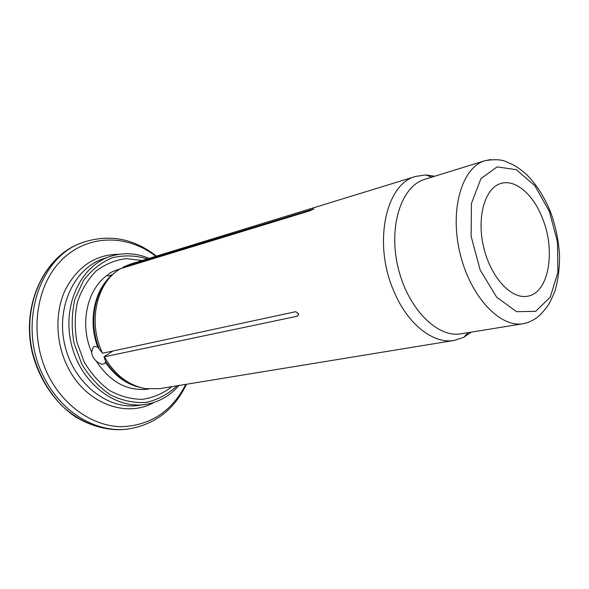 <?xml version="1.0" encoding="UTF-8"?>
<svg xmlns="http://www.w3.org/2000/svg" width="589" height="589" viewBox="0 0 589 589"><rect width="100%" height="100%" fill="white"/><g stroke="black" fill="none" stroke-linecap="round" stroke-linejoin="round"><path stroke-width="0.88" d="M104.378 356.787L297.467 316.183L298.513 313.856L295.781 311.677L102.582 353.231L97.781 347.164L94.638 346.45L93.231 347.112L91.656 352.178C91.884 355.484 93.364 358.392 96.095 360.917C99.813 364.061 102.722 364.893 104.82 363.406L105.6 361.396L103.981 356.772L104.378 356.787C114.722 374.81 128.409 385.427 145.446 388.637L159.442 388.681L454.229 340.42L463.823 337.269L471.274 332.137M103.981 356.772L112.97 350.992M122.689 267.929L115.098 270.646C111.674 271.904 109.355 273.23 108.14 274.629L107.618 275.387C107.515 276.432 109.37 276.005 113.184 274.113C94.696 288.441 87.533 320.468 97.781 347.164M122.726 268.002L123.02 267.163L313.782 208.94L310.064 210.737L120.215 268.768L117.741 270.432C95.705 285.326 88.092 323.935 102.582 353.231M434.726 176.236L425.766 174.948L415.775 176.383L130.25 264.166L123.02 267.163M415.775 176.383C385.928 183.488 372.8 243.036 393.621 290.635C407.235 324.031 433.313 344.337 454.229 340.42M542.16 217.481C556.09 250.244 549.022 293.05 527.582 296.193C511.304 299.58 490.585 277.22 483.606 247.012C476.427 216.848 485.056 187.604 501.143 183.407C515.427 179.071 533.045 194.341 542.16 217.481M490.74 159.567L485.1 160.672L424.883 179.277C401.536 185.896 388.188 225.94 397.973 267.082C407.492 308.29 437.252 338.233 461.099 333.786L523.319 323.692L528.863 322.168M142.273 260.471L126.068 258.645C115.216 260.014 105.225 264.144 96.088 271.036C87.827 279.414 81.606 289.766 77.424 302.076C74.685 315.144 74.538 328.566 76.975 342.334L84.043 361.675C90.942 373.478 99.467 383.093 109.613 390.522C120.311 396.353 131.244 399.29 142.405 399.342C153.287 397.708 163.101 393.474 171.848 386.656M105.505 362.397C114.914 376.025 126.51 384.381 140.278 387.474M96.095 360.917C110.055 382.062 127.371 391.464 148.053 389.13L148.634 389.042M105.6 361.396C114.229 374.398 124.964 382.835 137.819 386.708M297.467 316.183L298.601 314.43M108.14 274.629C87.194 288.514 79.132 324.046 91.656 352.178M111.755 275.549C94.446 290.819 88.519 322.264 98.886 348.143M312.943 208.926L312.965 209.47M549.346 211.377L534.819 185.682L516.31 169.684L497.079 166.871L480.918 178.636L471.458 203.396L471.112 236.292L480.19 270.071L496.608 297.106L516.553 311.669L535.673 311.36L550.259 297.136L557.879 272.42L557.496 242.05L549.346 211.377M485.1 160.672C462.151 167.107 449.503 209.021 459.854 252.578C469.941 296.193 499.899 328.125 523.319 323.692C528.267 322.639 532.603 320.733 536.321 317.986C539.185 316.183 542.889 312.288 547.431 306.295C549.139 304.108 551.709 298.859 555.132 290.546C558.144 279.797 559.616 268.039 559.55 255.265C558.512 239.377 555.331 224.519 550.016 210.707C543.713 195.754 535.754 183.562 526.139 174.108C515.854 165.472 513.66 165.075 507.291 162.225C502.41 159.545 495.01 159.023 485.1 160.672M147.427 258.888C135.713 255.361 124.029 254.978 112.381 257.746C101.19 262.407 91.575 269.976 83.528 280.452L74.943 299.109C71.667 313.304 71.35 327.94 73.978 343.041L81.827 364.149C89.543 376.945 99.055 387.179 110.349 394.858C122.21 400.675 134.189 403.178 146.286 402.375C157.955 399.681 168.248 394.144 177.171 385.78M144.975 404.503L138.246 405.431C107.839 410.113 73.625 383.41 64.834 345.183C55.719 307.031 74.501 267.899 103.819 258.586L110.261 256.429C80.855 265.764 62.044 305.198 71.24 343.681C80.104 382.246 114.487 409.2 144.975 404.503C158.434 402.427 169.75 396.088 178.938 385.493M155.783 256.318C127.165 233.885 86.929 233.958 60.858 260.809C34.692 287.417 28.898 338.55 49.233 377.196C64.967 407.323 93.784 426.289 121.319 426.716C150.416 425.56 171.907 411.446 185.8 384.367M153.987 402.427C126.363 418.3 86.038 403.708 68.052 367.617C55.513 343.291 54.586 312.464 65.379 289.655C77.873 266.118 95.83 254.323 119.258 254.279M83.586 242.16L81.223 243.029C44.712 255.714 21.204 304.793 32.638 352.73C38.101 373.139 47.643 390.573 61.256 405.048C79.832 422.814 103.075 431.339 124.912 429.41L127.415 429.131C96.979 432.981 62.441 413.22 44.882 378.918C16.183 327.028 38.66 256.068 83.586 242.16C109.709 233.914 133.99 238.567 156.431 256.119M93.231 347.112L93.931 346.671M107.618 275.402L107.875 275.917M431.766 177.149L425.766 174.948M468.211 332.63L463.823 337.269M186.47 384.256C174.175 409.951 154.487 424.912 127.415 429.131M110.261 256.429C123.241 252.306 136.199 252.946 149.135 258.357M81.223 243.029C44.396 255.876 20.924 304.992 32.314 352.804C39.088 379.566 55.027 402.928 75.539 416.887C91.575 426.48 108.037 430.655 124.912 429.41"/></g></svg>

